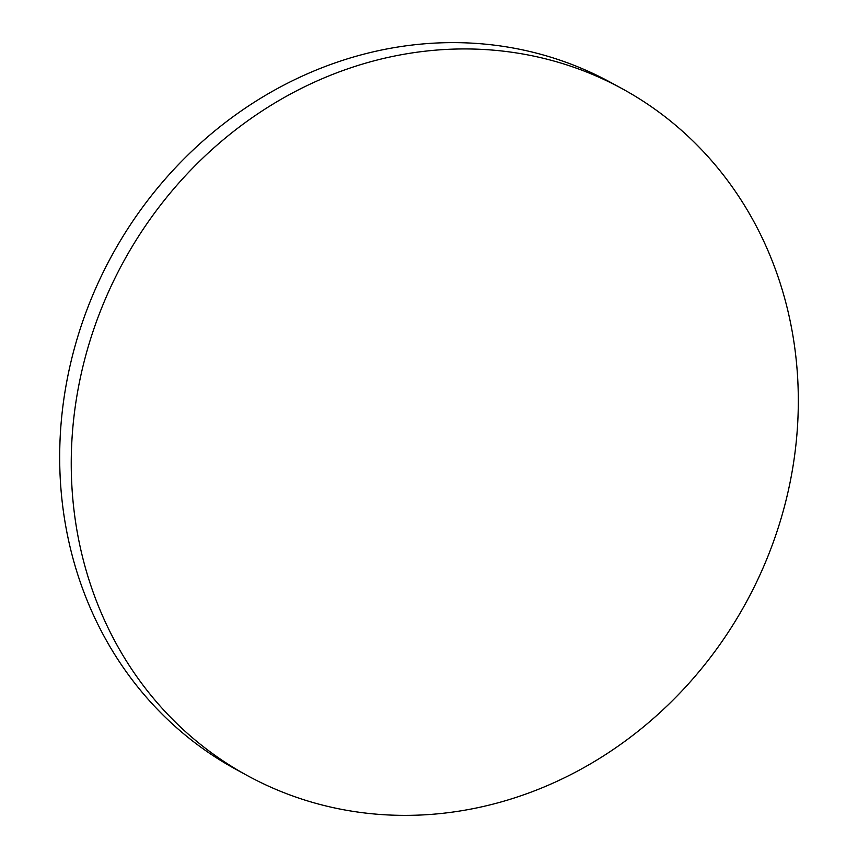 <?xml version="1.0" encoding="UTF-8"?>
<svg xmlns="http://www.w3.org/2000/svg" width="858" height="858" viewBox="0 0 858 858"><rect width="100%" height="100%" fill="white"/><g stroke="black" fill="none" stroke-linecap="round" stroke-linejoin="round"><path stroke-width="1.29" d="M767.02 558.537A391.248 354.88 118.6 0 0 622.34 88.803A391.248 354.88 118.6 0 0 102.542 305.78A391.248 354.88 118.6 0 0 247.222 775.514A391.248 354.88 118.6 0 0 767.02 558.537M622.34 88.803L610.778 82.486A391.248 354.88 118.6 0 0 90.98 299.463A391.248 354.88 118.6 0 0 235.66 769.197L247.222 775.514"/></g></svg>
